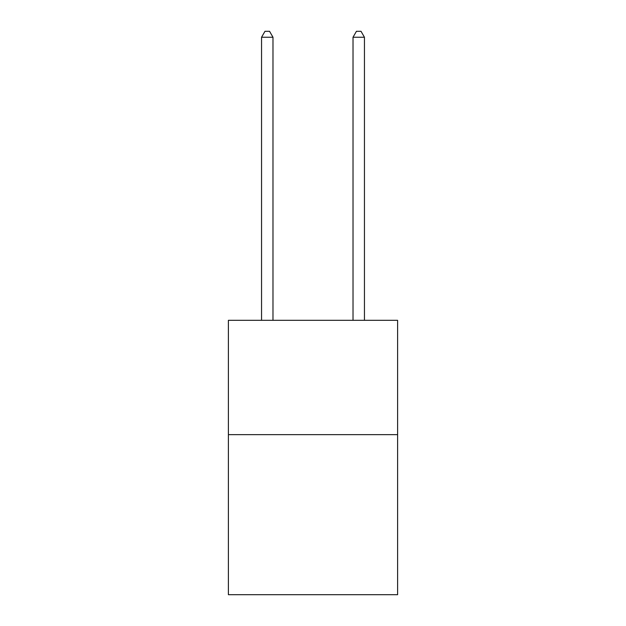 <?xml version="1.0" encoding="UTF-8"?>
<svg xmlns="http://www.w3.org/2000/svg" width="626" height="626" viewBox="0 0 626 626"><rect width="100%" height="100%" fill="white"/><g stroke="black" fill="none" stroke-linecap="round" stroke-linejoin="round"><path stroke-width="0.94" d="M397.604 434.64L397.604 594.7L228.396 594.7L228.396 320.316L397.604 320.316L397.604 434.64L228.396 434.64M272.983 320.316L272.983 37.247L261.551 37.247L261.551 320.316M261.551 37.247L264.986 31.3L269.556 31.3L272.983 37.247M364.449 320.316L364.449 37.247L353.017 37.247L353.017 320.316M353.017 37.247L356.444 31.3L361.014 31.3L364.449 37.247"/></g></svg>
